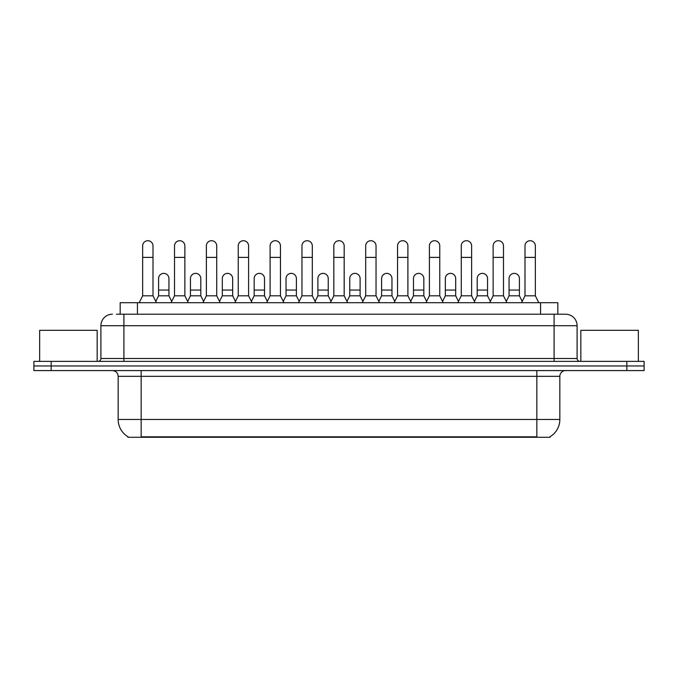 <?xml version="1.0" encoding="UTF-8"?>
<svg xmlns="http://www.w3.org/2000/svg" width="678" height="678" viewBox="0 0 678 678"><rect width="100%" height="100%" fill="white"/><g stroke="black" fill="none" stroke-linecap="round" stroke-linejoin="round"><path stroke-width="1.02" d="M120.176 314.211L120.176 302.71L557.825 302.71L557.825 314.211M550.07 436.725L550.07 437.285L127.93 437.285L127.93 436.725M128.1 436.827A20.128 20.128 0 0 1 118.158 419.462L141.16 419.462L141.16 436.827L536.84 436.827L536.84 419.462L559.842 419.462L559.842 376.324A5.755 5.755 0 0 1 565.596 370.578M118.158 419.462L118.158 376.324C117.811 372.832 115.896 370.917 112.404 370.578M549.9 436.827A20.128 20.128 0 0 0 559.842 419.462M51.155 361.374L644.1 361.374L644.1 365.976L33.9 365.976L33.9 370.578L51.155 370.578L51.155 365.976L33.9 365.976L33.9 361.374L51.155 361.374L51.155 365.976L644.1 365.976L644.1 370.578L51.155 370.578M116.692 314.211L565.418 314.211M116.43 314.211L123.904 314.211L123.904 325.711L100.903 325.711L100.903 358.493A2.873 2.873 0 0 1 98.022 361.374M112.404 314.211A11.501 11.501 0 0 0 100.903 325.711M565.596 314.211A11.501 11.501 0 0 1 577.097 325.711L577.097 358.493C577.249 360.23 578.215 361.188 579.978 361.374M139.202 302.71L142.651 295.811L153.008 295.811L156.457 302.71M153.008 295.811L153.008 245.885A5.178 5.178 0 0 0 147.829 240.715A5.178 5.178 0 0 1 148.16 240.724M142.651 295.811L142.651 257.394L153.008 257.394M142.651 257.394L142.651 245.885A5.178 5.178 0 0 1 147.829 240.715M155.796 301.388L158.584 295.811L168.941 295.811L171.729 301.388M168.941 295.811L168.941 278.556A5.178 5.178 0 0 0 164.084 273.387A5.178 5.178 0 0 1 168.941 278.556M158.584 295.811L158.584 290.057L168.941 290.057M158.584 290.057L158.584 278.556A5.178 5.178 0 0 1 164.084 273.387M171.068 302.71L174.517 295.811L184.865 295.811L188.323 302.71M184.865 295.811L184.865 245.885A5.178 5.178 0 0 0 179.695 240.715A5.178 5.178 0 0 1 180.017 240.724M174.517 295.811L174.517 257.394L184.865 257.394M174.517 257.394L174.517 245.885A5.178 5.178 0 0 1 179.695 240.715M202.925 302.71L206.375 295.811L216.731 295.811L220.181 302.71M216.731 295.811L216.731 245.885A5.178 5.178 0 0 0 211.553 240.715A5.178 5.178 0 0 1 211.875 240.724M206.375 295.811L206.375 257.394L216.731 257.394M206.375 257.394L206.375 245.885A5.178 5.178 0 0 1 211.553 240.715M234.791 302.71L238.241 295.811L248.589 295.811L252.038 302.71M248.589 295.811L248.589 245.885A5.178 5.178 0 0 0 243.419 240.715A5.178 5.178 0 0 1 243.741 240.724M238.241 295.811L238.241 257.394L248.589 257.394M238.241 257.394L238.241 245.885A5.178 5.178 0 0 1 243.419 240.715M266.649 302.71L270.098 295.811L280.455 295.811L283.904 302.71M280.455 295.811L280.455 245.885A5.178 5.178 0 0 0 275.276 240.715A5.178 5.178 0 0 1 275.599 240.724M270.098 295.811L270.098 257.394L280.455 257.394M270.098 257.394L270.098 245.885A5.178 5.178 0 0 1 275.276 240.715M187.662 301.388L190.45 295.811L200.798 295.811L203.586 301.388M200.798 295.811L200.798 278.556A5.178 5.178 0 0 0 195.95 273.387A5.178 5.178 0 0 1 200.798 278.556M190.45 295.811L190.45 290.057L200.798 290.057M190.45 290.057L190.45 278.556A5.178 5.178 0 0 1 195.95 273.387M219.519 301.388L222.308 295.811L232.664 295.811L235.452 301.388M232.664 295.811L232.664 278.556A5.178 5.178 0 0 0 227.808 273.387A5.178 5.178 0 0 1 232.664 278.556M222.308 295.811L222.308 290.057L232.664 290.057M222.308 290.057L222.308 278.556A5.178 5.178 0 0 1 227.808 273.387M251.377 301.388L254.174 295.811L264.522 295.811L267.31 301.388M264.522 295.811L264.522 278.556A5.178 5.178 0 0 0 259.674 273.387A5.178 5.178 0 0 1 264.522 278.556M254.174 295.811L254.174 290.057L264.522 290.057M254.174 290.057L254.174 278.556A5.178 5.178 0 0 1 259.674 273.387M97.166 361.374L97.166 330.313L39.655 330.313L39.655 361.374M638.345 361.374L638.345 330.313L580.834 330.313L580.834 361.374M298.515 302.71L301.964 295.811L312.312 295.811L315.762 302.71M312.312 295.811L312.312 245.885A5.178 5.178 0 0 0 307.142 240.715A5.178 5.178 0 0 1 307.465 240.724M301.964 295.811L301.964 257.394L312.312 257.394M301.964 257.394L301.964 245.885A5.178 5.178 0 0 1 307.142 240.715M330.372 302.71L333.822 295.811L344.178 295.811L347.628 302.71M344.178 295.811L344.178 245.885A5.178 5.178 0 0 0 339 240.715A5.178 5.178 0 0 1 339.322 240.724M333.822 295.811L333.822 257.394L344.178 257.394M333.822 257.394L333.822 245.885A5.178 5.178 0 0 1 339 240.715M362.238 302.71L365.688 295.811L376.036 295.811L379.485 302.71M376.036 295.811L376.036 245.885A5.178 5.178 0 0 0 370.858 240.715A5.178 5.178 0 0 1 371.188 240.724M365.688 295.811L365.688 257.394L376.036 257.394M365.688 257.394L365.688 245.885A5.178 5.178 0 0 1 370.858 240.715M283.243 301.388L286.031 295.811L296.388 295.811L299.176 301.388M296.388 295.811L296.388 278.556A5.178 5.178 0 0 0 291.532 273.387A5.178 5.178 0 0 1 296.388 278.556M286.031 295.811L286.031 290.057L296.388 290.057M286.031 290.057L286.031 278.556A5.178 5.178 0 0 1 291.532 273.387M315.101 301.388L317.897 295.811L328.245 295.811L331.034 301.388M328.245 295.811L328.245 278.556A5.178 5.178 0 0 0 323.398 273.387A5.178 5.178 0 0 1 328.245 278.556M317.897 295.811L317.897 290.057L328.245 290.057M317.897 290.057L317.897 278.556A5.178 5.178 0 0 1 323.398 273.387M346.966 301.388L349.755 295.811L360.103 295.811L362.899 301.388M360.103 295.811L360.103 278.556A5.178 5.178 0 0 0 355.255 273.387A5.178 5.178 0 0 1 360.103 278.556M349.755 295.811L349.755 290.057L360.103 290.057M349.755 290.057L349.755 278.556A5.178 5.178 0 0 1 355.255 273.387M394.096 302.71L397.545 295.811L407.902 295.811L411.351 302.71M407.902 295.811L407.902 245.885A5.178 5.178 0 0 0 402.724 240.715A5.178 5.178 0 0 1 403.046 240.724M397.545 295.811L397.545 257.394L407.902 257.394M397.545 257.394L397.545 245.885A5.178 5.178 0 0 1 402.724 240.715M425.962 302.71L429.411 295.811L439.759 295.811L443.209 302.71M439.759 295.811L439.759 245.885A5.178 5.178 0 0 0 434.581 240.715A5.178 5.178 0 0 1 434.912 240.724M429.411 295.811L429.411 257.394L439.759 257.394M429.411 257.394L429.411 245.885A5.178 5.178 0 0 1 434.581 240.715M457.82 302.71L461.269 295.811L471.625 295.811L475.075 302.71M471.625 295.811L471.625 245.885A5.178 5.178 0 0 0 466.447 240.715A5.178 5.178 0 0 1 466.769 240.724M461.269 295.811L461.269 257.394L471.625 257.394M461.269 257.394L461.269 245.885A5.178 5.178 0 0 1 466.447 240.715M489.677 302.71L493.135 295.811L503.483 295.811L506.932 302.71M503.483 295.811L503.483 245.885A5.178 5.178 0 0 0 498.305 240.715A5.178 5.178 0 0 1 498.635 240.724M493.135 295.811L493.135 257.394L503.483 257.394M493.135 257.394L493.135 245.885A5.178 5.178 0 0 1 498.305 240.715M521.543 302.71L524.992 295.811L535.349 295.811L538.798 302.71M535.349 295.811L535.349 245.885A5.178 5.178 0 0 0 530.171 240.715A5.178 5.178 0 0 1 530.493 240.724M524.992 295.811L524.992 257.394L535.349 257.394M524.992 257.394L524.992 245.885A5.178 5.178 0 0 1 530.171 240.715M378.824 301.388L381.612 295.811L391.969 295.811L394.757 301.388M391.969 295.811L391.969 278.556A5.178 5.178 0 0 0 387.121 273.387A5.178 5.178 0 0 1 391.969 278.556M381.612 295.811L381.612 290.057L391.969 290.057M381.612 290.057L381.612 278.556A5.178 5.178 0 0 1 387.121 273.387M410.69 301.388L413.478 295.811L423.826 295.811L426.623 301.388M423.826 295.811L423.826 278.556A5.178 5.178 0 0 0 418.979 273.387A5.178 5.178 0 0 1 423.826 278.556M413.478 295.811L413.478 290.057L423.826 290.057M413.478 290.057L413.478 278.556A5.178 5.178 0 0 1 418.979 273.387M442.548 301.388L445.336 295.811L455.692 295.811L458.481 301.388M455.692 295.811L455.692 278.556A5.178 5.178 0 0 0 450.845 273.387A5.178 5.178 0 0 1 455.692 278.556M445.336 295.811L445.336 290.057L455.692 290.057M445.336 290.057L445.336 278.556A5.178 5.178 0 0 1 450.845 273.387M474.414 301.388L477.202 295.811L487.55 295.811L490.338 301.388M487.55 295.811L487.55 278.556A5.178 5.178 0 0 0 482.702 273.387A5.178 5.178 0 0 1 487.55 278.556M477.202 295.811L477.202 290.057L487.55 290.057M477.202 290.057L477.202 278.556A5.178 5.178 0 0 1 482.702 273.387M506.271 301.388L509.059 295.811L519.416 295.811L522.204 301.388M519.416 295.811L519.416 278.556A5.178 5.178 0 0 0 514.56 273.387A5.178 5.178 0 0 1 519.416 278.556M509.059 295.811L509.059 290.057L519.416 290.057M509.059 290.057L509.059 278.556A5.178 5.178 0 0 1 514.56 273.387M534.544 437.285L534.544 436.725M143.456 437.285L143.456 436.725M137.431 314.211L137.431 302.71M540.569 314.211L540.569 302.71M536.84 370.578L536.84 376.324L118.158 376.324M559.842 376.324L536.84 376.324L536.84 419.462L141.16 419.462L141.16 370.578M626.845 370.578L626.845 361.374M123.904 361.374L123.904 358.493L577.097 358.493M100.903 358.493L123.904 358.493L123.904 325.711L554.096 325.711L554.096 361.374M577.097 325.711L554.096 325.711L554.096 314.211"/></g></svg>

